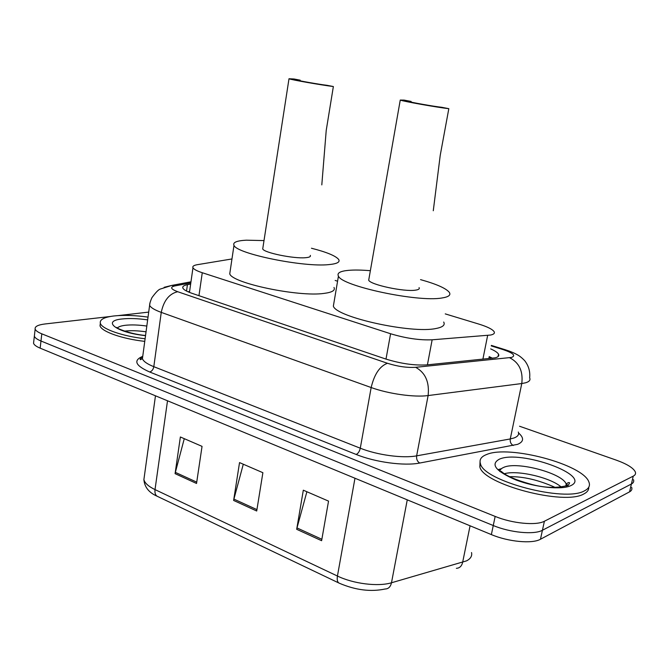 <?xml version="1.0" encoding="UTF-8"?>
<svg xmlns="http://www.w3.org/2000/svg" width="669" height="669" viewBox="0 0 669 669"><rect width="100%" height="100%" fill="white"/><g stroke="black" fill="none" stroke-linecap="round" stroke-linejoin="round"><path stroke-width="1" d="M231.967 258.953L197.363 264.681C193.784 265.292 192.312 266.321 192.965 267.767C193.826 269.314 196.929 270.97 202.264 272.726L390.587 333.747C405.824 338.313 419.672 340.329 432.149 339.802L490.645 335.035C493.814 334.358 494.968 333.246 494.115 331.682C492.459 329.257 487.341 326.715 478.77 324.064L445.253 313.886M337.577 281.197L335.169 280.47M190.648 284.074L187.429 284.685C183.766 285.412 182.261 286.558 182.896 288.13C183.732 289.777 186.776 291.517 192.028 293.331L385.377 358.893C400.614 363.643 414.504 365.642 427.065 364.873L495.127 357.84C498.221 357.07 499.358 355.866 498.539 354.219C497.611 352.563 494.985 350.79 490.661 348.9M489.123 356.577L492.535 358.275M519.529 426.228L616.274 460.138C626.962 464.002 633.309 467.915 635.299 471.888C635.976 473.66 635.291 475.074 633.242 476.144L544.399 521.235C536.229 525.784 512.203 523.484 495.152 516.418L41.804 333.831C37.924 332.242 35.708 330.662 35.156 329.073C34.646 326.556 37.932 324.85 45.007 323.972L110.226 316.504M118.304 315.584L148.694 312.105M631.678 487.4C632.33 489.231 631.636 490.712 629.579 491.84L540.468 539.247L542.425 530.258C534.255 534.924 510.263 532.666 493.262 525.525L40.976 341.006C37.104 339.4 34.897 337.786 34.353 336.173L34.537 334.525L34.353 336.173C34.897 337.786 37.104 339.4 40.976 341.006L493.262 525.525C510.263 532.666 534.255 534.924 542.425 530.258L631.411 484.005L542.425 530.258L544.399 521.235M633.484 479.656C634.153 481.463 633.459 482.909 631.411 484.005C633.459 482.909 634.153 481.463 633.484 479.656M188.006 291.776L189.603 291.45M540.468 539.247C532.281 544.031 508.323 541.806 491.372 534.598L40.157 348.156C36.293 346.534 34.086 344.903 33.55 343.256L33.734 341.575M296.685 529.296L303.316 490.193L328.538 501.114L321.613 540.703L296.685 529.296L296.986 527.925L321.856 539.281M175.086 473.652L180.371 436.982L202.046 446.365L196.535 483.47L175.086 473.652L175.353 472.364L196.736 482.132M233.623 500.437L239.535 462.588L262.884 472.699L256.712 511.007L233.623 500.437L233.907 499.107L256.929 509.627M243.29 464.219L233.907 499.107M184.276 438.672L175.353 472.364M306.887 491.74L296.986 527.925M486.756 454.46C508.967 444.776 583.41 464.445 588.954 482.148C590.317 485.719 588.845 488.604 584.539 490.795C565.054 502.578 483.637 480.994 480.476 463.801C479.079 459.687 481.17 456.576 486.756 454.46M588.737 487.258C588.921 489.967 587.29 492.2 583.836 493.948C564.335 505.839 482.985 484.197 479.849 466.887L480.041 461.953M433.278 210.743L440.235 155.275L448.824 108.671L441.523 107.266C433.93 106.455 410.248 102.257 408.558 101.429L411.117 101.437L404.109 100.099L400.254 100.066L368.694 280.211C370.434 284.751 404.135 291.985 415.374 290.17C418.602 289.727 419.831 288.874 419.07 287.603M411.009 102.073L411.117 101.437M420.542 279.634C436.539 284.091 446.139 288.347 449.351 292.412C451.04 295.121 448.548 296.977 441.858 297.998C417.874 302.38 341.692 286.073 338.439 276.13C336.8 273.077 340.103 271.154 348.34 270.36C354.152 269.841 361.494 269.958 370.358 270.702M443.698 322.032C445.32 325.042 442.786 327.191 436.079 328.479C412.02 333.94 336.382 317.282 333.354 306.168L333.982 302.447M368.962 278.697L368.694 280.211M448.824 108.671C437.76 107.5 402.663 101.27 400.254 100.066M321.806 184.887L326.221 130.422L333.363 86.535L326.94 85.306C318.921 84.344 298.106 80.69 296.835 80.012L300.189 80.171L294.009 78.992L289 78.75L262.716 248.952C264.038 252.757 293.758 258.861 305.516 257.707C309.379 257.389 310.968 256.612 310.282 255.382M300.088 80.807L300.189 80.171M311.453 248.232C326.815 252.163 335.905 255.934 338.706 259.522C340.237 262.156 336.959 263.845 328.864 264.606C303.55 267.449 236.441 253.702 233.991 245.356C232.586 242.437 236.667 240.715 246.234 240.188L264.012 240.581M333.99 287.461C335.462 290.388 332.15 292.37 324.055 293.398C298.717 297.161 232.034 283.179 229.751 273.838L230.178 270.953M262.9 247.773L262.716 248.952M333.363 86.535C321.638 85.139 290.806 79.72 289 78.75M145.106 338.757C122.385 336.231 101.721 328.939 100.342 323.261C99.53 319.606 104.096 317.165 114.031 315.952C123.782 314.932 135.113 315.325 148.025 317.114M144.755 341.374C122.042 338.857 101.395 331.54 100.024 325.82L100.342 323.261L100.024 325.82M482.884 359.245L487.642 335.437M427.416 364.839L432.149 339.802M385.996 359.102L390.587 333.747M198.961 295.681L202.264 272.726M190.816 282.895L174.877 285.914C169.792 287.152 170.729 289.092 177.703 291.717L387.46 363.275C397.729 366.503 407.12 367.85 415.65 367.314L511.526 357.422C516.075 355.691 513.299 353.098 503.18 349.636L491.263 345.906M505.956 349.962L504.602 349.544C509.954 351.217 514.235 352.973 517.446 354.829C519.57 355.925 521.987 357.873 524.688 360.666C528.644 365.784 530.291 371.504 529.647 377.826C530.676 380.025 529.321 381.681 525.583 382.793L521.778 383.538L510.263 438.948L514.076 437.961C517.831 436.539 519.244 434.566 518.308 432.023M491.364 345.396L504.602 349.544L503.18 349.636M518.567 433.002C524.22 437.936 523.877 441.716 517.555 444.358L419.722 463.04C404.352 466.159 375.234 462.254 356.167 454.452L149.672 371.989C135.431 365.684 133.039 360.499 142.497 356.435M495.152 516.418L491.372 534.598M633.242 476.144L629.579 491.84M41.804 333.831L40.157 348.156M509.602 357.731C519.177 362.59 523.233 371.195 521.778 383.538L428.118 395.563L416.636 455.848L510.263 438.948C509.895 441.958 510.899 444.149 513.282 445.504M415.65 367.314C425.392 372.692 429.548 382.108 428.118 395.563C414.429 397.495 388.413 393.849 371.161 387.535L360.282 448.205C377.224 455.054 402.955 458.524 416.636 455.848C416.277 459.135 417.305 461.535 419.722 463.04M387.46 363.275C379.741 366.16 374.314 374.247 371.161 387.535L161.254 312.381L153.811 366.679L360.282 448.205C359.521 451.45 358.149 453.532 356.167 454.452M177.703 291.717C169.224 293.691 163.738 300.573 161.254 312.381C154.539 309.931 150.659 307.564 149.622 305.265L150.015 302.806M142.798 355.908L142.422 358.701C143.4 361.36 147.197 364.02 153.811 366.679C153.209 369.572 151.83 371.345 149.672 371.989M164.131 287.319L171.799 285.412L174.877 285.914M186.534 291.065L187.429 284.685M338.748 582.942L157.884 496.59C155.576 495.67 154.623 493.337 155.016 489.599L337.435 576.034C353.433 583.82 378.085 586.864 391.482 582.774L466.569 560.856C470.642 558.715 472.289 555.947 471.528 552.544M456.358 568.307C459.586 568.182 461.677 566.208 462.63 562.37L470.073 525.801M354.971 478.235L337.435 576.034C336.816 580.132 337.511 582.557 339.526 583.309C355.632 590.158 370.852 592.048 385.185 588.988C388.438 588.912 390.537 586.838 391.482 582.774L407.262 499.843M144.404 475.876L143.894 479.581C144.755 483.077 148.459 486.422 155.016 489.599L167.509 400.781M498.263 469.596L501.499 468.626M566.367 483.971L568.031 485.46M499.919 471.603C499.952 469.797 501.248 468.375 503.816 467.338C517.078 461.075 563.156 473.351 566.208 484.205L566.476 486.104M499.409 459.16C520.474 449.526 593.11 475.676 570.732 485.669C561.743 490.118 535.451 487.433 516.033 479.982C495.67 471.202 490.126 464.261 499.409 459.16M504.359 473.736C517.455 469.789 551.005 477.616 561.358 487.157M498.162 469.872L500.939 469.145M566.183 484.314L567.764 485.594M117.46 327.944C118.622 326.689 121.181 325.82 125.136 325.31C131.316 324.616 138.542 324.866 146.82 326.062M145.524 335.637C116.523 332.677 101.103 320.869 122.159 318.971C129.435 318.185 137.931 318.494 147.648 319.874M124.509 331.113C130.664 330.402 137.839 330.637 146.043 331.824M490.795 358.45L488.897 357.681M189.469 292.386L192.965 267.767M498.054 356.594L498.539 354.219M35.156 329.073L33.55 343.256M190.974 281.808L171.799 285.412L160.493 289.008C158.779 289.301 155.91 292.202 151.896 297.722C150.341 301.284 149.58 303.801 149.622 305.265L142.422 358.701L140.373 359.713C139.737 359.211 140.498 358.325 142.639 357.062M157.006 496.172C148.886 492.585 144.521 487.057 143.894 479.581L155.467 395.805M565.807 486.029L566.208 484.205C567.73 482.65 568.867 482.215 569.612 482.884L568.382 485.276C556.926 488.403 544.315 488.01 530.525 484.113C515.64 479.974 505.881 475.709 501.232 471.319M555.262 487.458C538.612 479.999 523.359 476.412 509.51 476.679M480.476 463.801L479.849 466.887M567.588 485.677L566.15 484.473M338.439 276.13L333.354 306.168M233.991 245.356L229.751 273.838M145.549 335.487C129.543 334.099 115.444 327.768 116.782 327.417"/></g></svg>
